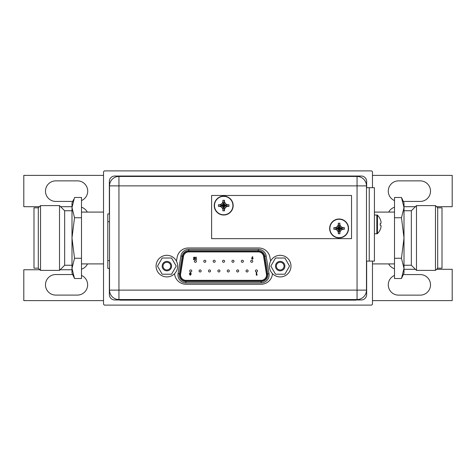 <?xml version="1.0" encoding="UTF-8"?>
<svg xmlns="http://www.w3.org/2000/svg" width="476" height="476" viewBox="0 0 476 476"><rect width="100%" height="100%" fill="white"/><g stroke="black" fill="none" stroke-linecap="round" stroke-linejoin="round"><path stroke-width="0.71" d="M372.482 187.687L372.482 171.753L371.613 170.89L104.387 170.89L103.518 171.753L103.518 304.247L104.387 305.11L371.613 305.11L372.482 304.247L372.482 261.104M120.071 299.969L114.746 299.969A5.397 5.397 0 0 1 109.349 294.573L109.349 268.351M109.349 213.938L109.349 181.427A5.397 5.397 0 0 1 114.746 176.031L361.254 176.031A5.397 5.397 0 0 1 366.651 181.427L366.651 187.687M366.651 261.104L366.651 294.573A5.397 5.397 0 0 1 361.254 299.969L355.864 299.969M366.478 290.122L366.478 185.878A9.413 9.413 0 0 0 357.06 176.459L357.06 185.878L366.478 185.878A9.413 9.413 0 0 0 357.06 176.459L118.941 176.459A9.413 9.413 0 0 0 109.522 185.878L118.941 185.878L118.941 176.459A9.413 9.413 0 0 0 109.522 185.878L109.522 290.122A9.413 9.413 0 0 0 118.941 299.541L357.06 299.541A9.413 9.413 0 0 0 366.478 290.122L357.06 290.122L357.06 299.541A9.413 9.413 0 0 0 366.478 290.122M174.591 273.664A11.4 11.4 0 0 0 185.961 284.249L261.104 284.249A11.4 11.4 0 0 0 272.474 273.664M270.612 261.134L269.957 257.397A11.4 11.4 0 0 0 258.73 247.978L188.335 247.978A11.4 11.4 0 0 0 177.108 257.397L176.453 261.134M118.941 299.541L118.941 290.122L357.06 290.122L357.06 185.878L118.941 185.878L118.941 290.122L109.522 290.122M366.478 261.104L369.239 261.104L369.239 187.687L374.422 187.687L374.422 261.104L369.239 261.104L369.239 187.687L366.478 187.687M380.181 223.595L380.205 224.375M380.205 219.192L380.205 219.192A12.828 12.828 0 0 1 380.782 220.769A12.608 10.918 0 0 1 381.062 222.548A12.608 6.301 0 0 1 380.782 223.577L380.181 223.577L380.205 224.44M380.205 229.599L380.205 229.599A12.828 12.828 0 0 0 380.782 228.022A12.608 10.918 180 0 0 381.062 226.243A12.608 6.301 180 0 0 380.782 225.219L380.181 225.213L380.205 224.19M196.201 257.123L195.761 257.123L195.761 259.575L196.707 259.164L196.201 259.164L196.201 257.123M185.896 280.322A5.355 5.355 0 0 1 180.606 274.116L183.456 256.409A5.355 5.355 0 0 1 188.746 251.905L258.319 251.905A5.355 5.355 0 0 1 263.609 256.409L266.459 274.116A5.355 5.355 0 0 1 261.175 280.322L185.896 280.322M264.037 256.344L266.167 255.999L269.017 273.706A7.943 7.943 0 0 1 261.175 282.911L185.896 282.911A7.943 7.943 0 0 1 178.048 273.706L180.898 255.999L182.177 256.201L179.327 273.908A6.652 6.652 0 0 0 185.896 281.619L261.175 281.619A6.652 6.652 0 0 0 267.738 273.908L264.888 256.201A6.652 6.652 0 0 0 258.319 250.608L188.746 250.608A6.652 6.652 0 0 0 182.177 256.201L183.028 256.344L180.178 274.045A5.789 5.789 0 0 0 185.896 280.751L261.175 280.751A5.789 5.789 0 0 0 266.887 274.045L264.037 256.344A5.789 5.789 0 0 0 258.319 251.477L188.746 251.477A5.789 5.789 0 0 0 183.028 256.344M194.553 259.575L194.839 258.212L193.845 257.897L194.202 257.498L195.041 257.718L194.226 257.064L193.405 257.915L194.303 258.7L194.202 259.164L193.44 259.164L193.44 259.575L194.553 259.575M252.429 256.671L251.62 258.48L252.375 259.247L253.125 258.48L252.387 257.706L252.815 256.867L252.429 256.671M252.06 258.456L252.369 258.111L252.685 258.456L252.369 258.807L252.06 258.456M196.451 261.276A1.035 1.035 0 0 0 195.416 260.241A1.035 1.035 0 0 0 194.381 261.276A1.035 1.035 0 0 0 195.416 262.312A1.035 1.035 0 0 0 196.451 261.276M215.223 261.276A1.035 1.035 0 0 0 214.188 260.241A1.035 1.035 0 0 0 213.153 261.276A1.035 1.035 0 0 0 214.188 262.312A1.035 1.035 0 0 0 215.223 261.276M233.996 261.276A1.035 1.035 0 0 0 232.96 260.241A1.035 1.035 0 0 0 231.925 261.276A1.035 1.035 0 0 0 232.96 262.312A1.035 1.035 0 0 0 233.996 261.276M252.768 261.276A1.035 1.035 0 0 0 251.733 260.241A1.035 1.035 0 0 0 250.697 261.276A1.035 1.035 0 0 0 251.733 262.312A1.035 1.035 0 0 0 252.768 261.276M201.164 270.951A1.035 1.035 0 0 0 200.122 269.916A1.035 1.035 0 0 0 199.087 270.951A1.035 1.035 0 0 0 200.122 271.986A1.035 1.035 0 0 0 201.164 270.951M219.936 270.951A1.035 1.035 0 0 0 218.895 269.916A1.035 1.035 0 0 0 217.859 270.951A1.035 1.035 0 0 0 218.895 271.986A1.035 1.035 0 0 0 219.936 270.951M238.702 270.951A1.035 1.035 0 0 0 237.667 269.916A1.035 1.035 0 0 0 236.631 270.951A1.035 1.035 0 0 0 237.667 271.986A1.035 1.035 0 0 0 238.702 270.951M257.474 270.951A1.035 1.035 0 0 0 256.439 269.916A1.035 1.035 0 0 0 255.404 270.951A1.035 1.035 0 0 0 256.439 271.986A1.035 1.035 0 0 0 257.474 270.951M248.091 270.951A1.035 1.035 0 0 0 247.056 269.916A1.035 1.035 0 0 0 246.021 270.951A1.035 1.035 0 0 0 247.056 271.986A1.035 1.035 0 0 0 248.091 270.951M229.319 270.951A1.035 1.035 0 0 0 228.284 269.916A1.035 1.035 0 0 0 227.248 270.951A1.035 1.035 0 0 0 228.284 271.986A1.035 1.035 0 0 0 229.319 270.951M210.547 270.951A1.035 1.035 0 0 0 209.511 269.916A1.035 1.035 0 0 0 208.476 270.951A1.035 1.035 0 0 0 209.511 271.986A1.035 1.035 0 0 0 210.547 270.951M191.774 270.951A1.035 1.035 0 0 0 190.739 269.916A1.035 1.035 0 0 0 189.704 270.951A1.035 1.035 0 0 0 190.739 271.986A1.035 1.035 0 0 0 191.774 270.951M243.385 261.276A1.035 1.035 0 0 0 242.349 260.241A1.035 1.035 0 0 0 241.308 261.276A1.035 1.035 0 0 0 242.349 262.312A1.035 1.035 0 0 0 243.385 261.276M224.612 261.276A1.035 1.035 0 0 0 223.577 260.241A1.035 1.035 0 0 0 222.536 261.276A1.035 1.035 0 0 0 223.577 262.312A1.035 1.035 0 0 0 224.612 261.276M205.84 261.276A1.035 1.035 0 0 0 204.805 260.241A1.035 1.035 0 0 0 203.77 261.276A1.035 1.035 0 0 0 204.805 262.312A1.035 1.035 0 0 0 205.84 261.276M256.963 275.158L257.224 274.753L256.725 274.753L256.725 272.73L256.29 272.73L256.29 275.158L256.963 275.158M189.799 274.051L189.585 274.551L190.293 275.241L191.001 274.557L191.126 273.414L190.287 272.665L189.46 273.414L189.799 274.051M190.561 274.521L190.025 274.527L190.561 274.521M190.686 273.456L190.287 273.795L189.9 273.444L190.293 273.105L190.686 273.456M162.197 274.212L157.526 266.114L162.197 258.016L171.55 258.016L176.221 266.114L171.55 274.212L162.197 274.212M162.167 266.114A4.706 4.706 0 0 1 166.874 261.407A4.706 4.706 0 0 1 171.58 266.114A4.706 4.706 0 0 1 166.874 270.82A4.706 4.706 0 0 1 162.167 266.114M166.874 276.913A10.799 10.799 0 0 1 156.074 266.114A10.799 10.799 0 0 1 166.874 255.315A10.799 10.799 0 0 1 177.667 266.114A10.799 10.799 0 0 1 166.874 276.913M163.03 266.114A3.844 3.844 0 0 1 166.874 262.27A3.844 3.844 0 0 1 170.717 266.114A3.844 3.844 0 0 1 166.874 269.957A3.844 3.844 0 0 1 163.03 266.114M275.515 274.212L270.844 266.114L275.515 258.016L284.868 258.016L289.539 266.114L284.868 274.212L275.515 274.212M275.485 266.114A4.706 4.706 0 0 1 280.191 261.407A4.706 4.706 0 0 1 284.898 266.114A4.706 4.706 0 0 1 280.191 270.82A4.706 4.706 0 0 1 275.485 266.114M280.191 276.913A10.799 10.799 0 0 1 269.398 266.114A10.799 10.799 0 0 1 280.191 255.315A10.799 10.799 0 0 1 290.991 266.114A10.799 10.799 0 0 1 280.191 276.913M276.348 266.114A3.844 3.844 0 0 1 280.191 262.27A3.844 3.844 0 0 1 284.035 266.114A3.844 3.844 0 0 1 280.191 269.957A3.844 3.844 0 0 1 276.348 266.114M351.532 238.649L211.612 238.649L211.612 195.463L351.532 195.463L351.532 238.649M227.332 204.745L228.962 204.751L223.708 205.567L228.962 204.751L228.962 206.388L218.448 204.751L220.079 204.745L221.858 203.722L222.887 201.943L222.887 200.313L224.523 200.313L224.523 201.943L225.553 203.722L227.332 204.745L223.708 205.567L220.079 204.745L221.858 203.722L223.708 205.567L222.887 200.313L223.708 205.567L224.523 200.313L223.708 205.567L225.553 203.722L227.332 204.745L228.962 204.751L218.448 206.388L218.448 204.751L223.708 205.567L218.448 206.388L218.448 204.751L223.708 205.567L221.858 207.417L220.079 206.388L223.708 205.567L222.887 209.196L221.858 207.417L220.079 206.388L218.448 206.388L223.708 205.567L222.887 210.826L223.708 205.567L224.523 210.826L222.887 210.826L222.887 209.196L221.858 207.417L223.708 205.567L224.523 210.826L222.887 210.826L223.708 205.567L225.553 207.417L224.523 209.196L223.708 205.567L228.962 206.388L227.332 206.388L225.553 207.417L224.523 209.196L224.523 210.826L223.708 205.567L221.858 203.722L222.887 201.943L223.708 205.567L222.887 200.313L224.523 200.313L223.708 205.567L224.523 201.943L225.553 203.722L223.708 205.567L225.553 207.417L224.523 209.196L223.708 205.567L227.332 206.388L225.553 207.417L223.708 205.567L228.962 206.388L223.708 205.567L227.332 204.745L225.553 203.722L223.708 205.567L228.962 204.751L228.962 206.388L218.448 204.751L220.079 204.745L221.858 203.722L222.887 201.943L222.887 200.313L224.523 200.313L224.523 201.943L225.553 203.722M233.163 205.567A9.46 9.46 0 0 1 223.708 215.027A9.46 9.46 0 0 1 214.248 205.567A9.46 9.46 0 0 1 223.708 196.112A9.46 9.46 0 0 1 233.163 205.567A9.46 9.46 0 0 1 223.708 215.027A9.46 9.46 0 0 1 214.248 205.567A9.46 9.46 0 0 1 223.708 196.112A9.46 9.46 0 0 1 233.163 205.567A9.46 9.46 0 0 1 223.708 215.027A9.46 9.46 0 0 1 214.248 205.567A9.46 9.46 0 0 1 223.708 196.112A9.46 9.46 0 0 1 233.163 205.567M342.726 227.635L344.35 227.635L339.096 228.456L344.35 227.635L344.35 229.277L333.843 227.635L335.467 227.635L337.252 226.606L338.275 224.827L338.281 223.202L339.918 223.202L339.918 224.827L340.947 226.606L342.726 227.635L339.096 228.456L335.467 227.635L337.252 226.606L339.096 228.456L338.281 223.202L339.096 228.456L339.918 223.202L339.096 228.456L340.947 226.606L342.726 227.635L344.35 227.635L333.843 229.277L333.843 227.635L339.096 228.456L333.843 229.277L333.843 227.635L339.096 228.456L337.252 230.307L335.467 229.277L339.096 228.456L338.275 232.086L337.252 230.307L335.467 229.277L333.843 229.277L339.096 228.456L338.281 233.71L339.096 228.456L339.918 233.71L338.281 233.71L338.275 232.086L337.252 230.307L339.096 228.456L339.918 233.71L338.281 233.71L339.096 228.456L340.947 230.307L339.918 232.086L339.096 228.456L344.35 229.277L342.726 229.277L340.947 230.307L339.918 232.086L339.918 233.71L339.096 228.456L337.252 226.606L338.275 224.827L339.096 228.456L338.281 223.202L339.918 223.202L339.096 228.456L339.918 224.827L340.947 226.606L339.096 228.456L340.947 230.307L339.918 232.086L339.096 228.456L342.726 229.277L340.947 230.307L339.096 228.456L344.35 229.277L339.096 228.456L342.726 227.635L340.947 226.606L339.096 228.456L344.35 227.635L344.35 229.277L333.843 227.635L335.467 227.635L337.252 226.606L338.275 224.827L338.281 223.202L339.918 223.202L339.918 224.827L340.947 226.606M348.557 228.456A9.46 9.46 0 0 1 339.096 237.911A9.46 9.46 0 0 1 329.642 228.456A9.46 9.46 0 0 1 339.096 218.996A9.46 9.46 0 0 1 348.557 228.456A9.46 9.46 0 0 1 339.096 237.911A9.46 9.46 0 0 1 329.642 228.456A9.46 9.46 0 0 1 339.096 218.996A9.46 9.46 0 0 1 348.557 228.456A9.46 9.46 0 0 1 339.096 237.911A9.46 9.46 0 0 1 329.642 228.456A9.46 9.46 0 0 1 339.096 218.996A9.46 9.46 0 0 1 348.557 228.456M228.962 204.751L228.962 206.388M224.523 209.196L224.523 210.826L222.887 210.826L222.887 209.196L221.858 207.417L220.079 206.388L218.448 206.388L218.448 204.751M220.079 204.745L223.708 205.567L221.858 203.722M222.887 201.943L223.708 205.567L222.887 200.313M224.523 200.313L223.708 205.567L224.523 201.943M218.448 206.388L223.708 205.567L220.079 206.388M221.858 207.417L223.708 205.567L222.887 209.196M222.887 210.826L223.708 205.567L224.523 210.826M227.332 206.388L225.553 207.417M344.35 227.635L344.35 229.277M339.918 232.086L339.918 233.71L338.281 233.71L338.275 232.086L337.252 230.307L335.467 229.277L333.843 229.277L333.843 227.635M335.467 227.635L339.096 228.456L337.252 226.606M338.275 224.827L339.096 228.456L338.281 223.202M339.918 223.202L339.096 228.456L339.918 224.827M333.843 229.277L339.096 228.456L335.467 229.277M337.252 230.307L339.096 228.456L338.275 232.086M338.281 233.71L339.096 228.456L339.918 233.71M342.726 229.277L340.947 230.307M347.224 299.797L355.864 299.797L355.864 300.142L120.071 300.142L120.071 299.797L347.224 299.797L347.224 300.142M347.528 176.459L347.528 176.114L356.167 176.114L356.167 176.459M347.528 176.114L120.374 176.114L120.374 176.459M109.522 260.58L107.796 260.58L107.796 213.938L109.522 213.938M107.796 260.58L107.796 268.351L109.522 268.351M394.503 268.773A10.365 10.365 0 0 1 388.69 263.912M372.482 300.618L452.2 300.618L452.2 269.309L436.563 269.309M415.411 269.309L404.005 269.309M103.518 300.618L23.8 300.618L23.8 269.743L39.871 269.743M60.16 269.743L71.995 269.743M87.536 263.912A10.365 10.365 0 0 1 81.497 269.208M81.497 207.227A10.365 10.365 0 0 1 87.31 212.088M103.518 175.382L23.8 175.382L23.8 206.691L39.437 206.691M60.589 206.691L71.995 206.691M372.482 175.382L452.2 175.382L452.2 206.691L436.563 206.691M415.411 206.691L404.005 206.691M388.69 212.088A10.365 10.365 0 0 1 394.503 207.227M81.497 275.408A10.276 10.276 0 0 1 77.35 295.09L55.757 295.09A10.276 10.276 0 0 1 45.482 284.815A10.276 10.276 0 0 1 55.757 274.533L72.667 274.533M72.691 201.419L55.757 201.419A10.276 10.276 0 0 1 45.482 191.144A10.276 10.276 0 0 1 55.757 180.868L77.439 180.868A10.276 10.276 0 0 1 81.497 200.586M403.309 274.581L420.243 274.581A10.276 10.276 0 0 1 430.518 284.856A10.276 10.276 0 0 1 420.243 295.132L398.561 295.132A10.276 10.276 0 0 1 394.503 275.414M394.503 200.586A10.276 10.276 0 0 1 398.561 180.868L420.243 180.868A10.276 10.276 0 0 1 430.518 191.144A10.276 10.276 0 0 1 420.243 201.419L403.309 201.419M81.497 197.486L81.497 278.514L74.524 278.514L71.995 268.387L71.995 207.613L74.524 197.486L81.497 197.486M74.524 278.514L71.995 273.087L71.995 268.387L74.524 258.26L71.995 238L74.524 217.74L81.497 217.74M74.524 217.74L71.995 207.613L71.995 202.913L73.655 199.521M33.992 268.184L33.992 207.816L38.312 207.816L38.312 268.184L33.992 268.184M38.312 268.184L40.519 270.392L59.512 270.392L59.512 205.608L40.519 205.608L38.312 207.816M40.519 270.392L40.519 205.608M59.512 205.608L64.653 210.755L64.653 265.245L59.512 270.392M64.653 210.755L71.995 210.755M64.653 265.245L71.995 265.245M74.524 258.26L81.497 258.26M401.476 197.486L404.005 207.613L404.005 202.913L401.476 197.486L394.503 197.486L394.503 217.74L401.476 217.74L404.005 238L404.005 273.087L401.476 278.514L394.503 278.514L394.503 217.74M442.008 207.816L442.008 268.184L437.688 268.184L437.688 207.816L442.008 207.816M437.688 268.184L435.48 270.392L416.488 270.392L416.488 205.608L435.48 205.608L435.48 270.392M437.688 207.816L435.48 205.608M416.488 205.608L411.347 210.755L411.347 265.245L416.488 270.392M411.347 210.755L404.005 210.755M411.347 265.245L404.005 265.245M401.476 217.74L404.005 207.613L404.005 238L401.476 258.26L404.005 268.387L401.476 278.514L402.345 276.479M394.503 258.26L401.476 258.26M374.422 214.938L377.444 215.182L377.444 233.609L376.843 233.853L376.843 214.938L377.444 215.182A12.858 12.858 0 0 1 380.205 219.127M180.178 274.045L179.327 273.908A6.652 6.652 0 0 0 185.896 281.619L185.896 280.751M188.746 251.477L188.746 249.317L258.319 249.317L258.319 251.477M267.821 274.967A6.652 6.652 0 0 0 267.738 273.908L266.887 274.045M261.175 280.751L261.175 282.911M269.017 273.706L267.738 273.908M258.319 249.317A7.943 7.943 0 0 1 266.167 255.999M185.896 282.911L185.896 281.619M180.898 255.999A7.943 7.943 0 0 1 188.746 249.317M260.378 251.905L258.319 251.905M188.746 251.905L186.86 251.905M179.327 273.908L178.048 273.706M232.919 205.567A9.211 9.211 0 0 0 223.708 196.356A9.211 9.211 0 0 0 214.492 205.567A9.211 9.211 0 0 0 223.708 214.783A9.211 9.211 0 0 0 232.919 205.567A9.211 9.211 0 0 0 223.708 196.356A9.211 9.211 0 0 0 214.492 205.567A9.211 9.211 0 0 0 223.708 214.783A9.211 9.211 0 0 0 232.919 205.567A9.211 9.211 0 0 0 223.708 196.356A9.211 9.211 0 0 0 214.492 205.567A9.211 9.211 0 0 0 223.708 214.783A9.211 9.211 0 0 0 232.919 205.567M348.307 228.456A9.211 9.211 0 0 0 339.096 219.246A9.211 9.211 0 0 0 329.886 228.456A9.211 9.211 0 0 0 339.096 237.667A9.211 9.211 0 0 0 348.307 228.456A9.211 9.211 0 0 0 339.096 219.246A9.211 9.211 0 0 0 329.886 228.456A9.211 9.211 0 0 0 339.096 237.667A9.211 9.211 0 0 0 348.307 228.456A9.211 9.211 0 0 0 339.096 219.246A9.211 9.211 0 0 0 329.886 228.456A9.211 9.211 0 0 0 339.096 237.667A9.211 9.211 0 0 0 348.307 228.456M128.704 300.142L128.704 299.797M129.008 176.459L129.008 176.114M109.522 221.709L107.796 221.709M374.422 233.853L377.444 233.609A12.858 12.858 0 0 0 380.205 229.664M103.518 263.912L81.497 263.912M103.518 212.088L81.497 212.088M372.482 263.912L394.503 263.912M374.422 212.088L394.503 212.088"/></g></svg>

